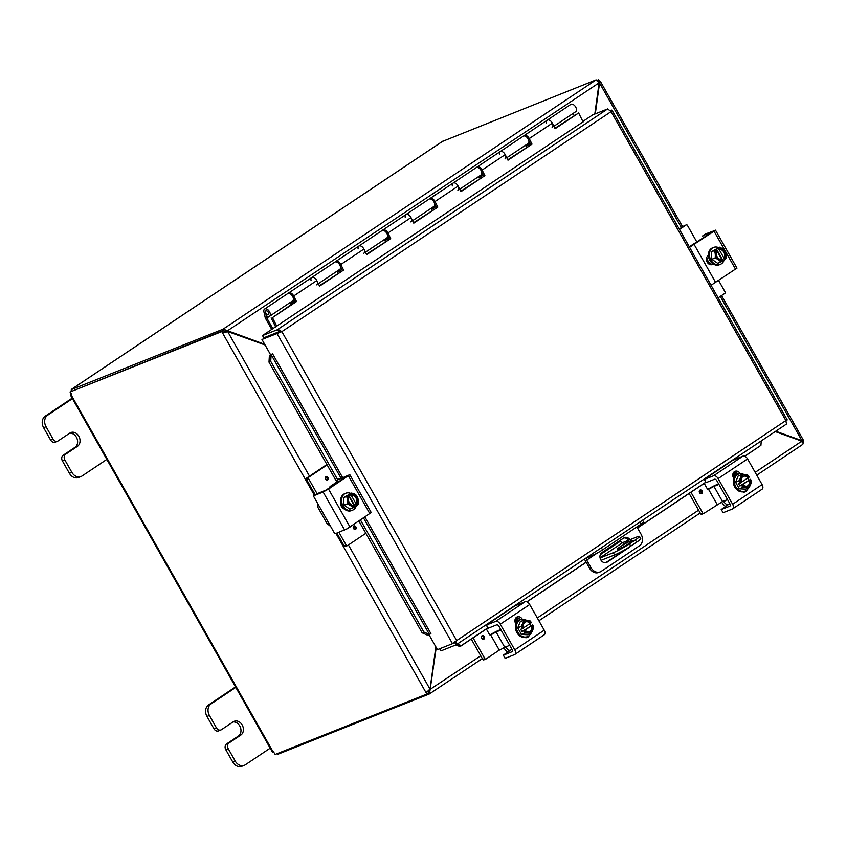 <?xml version="1.0" encoding="UTF-8"?>
<svg xmlns="http://www.w3.org/2000/svg" width="846" height="846" viewBox="0 0 846 846"><rect width="100%" height="100%" fill="white"/><g stroke="black" fill="none" stroke-linecap="round" stroke-linejoin="round"><path stroke-width="1.27" d="M235.526 686.91L208.571 704.93A8.777 7.022 68.3 0 0 205.663 709.931A8.777 7.022 68.3 0 0 206.984 716.456L213.964 728.797A4.389 3.511 68.3 0 0 216.343 730.912A4.389 3.511 68.3 0 0 218.532 730.912L220.975 729.939A4.389 3.511 -111.7 0 1 218.786 729.939A4.389 3.511 -111.7 0 1 216.407 727.824L209.427 715.483A8.777 7.022 -111.7 0 1 208.105 708.959A8.777 7.022 -111.7 0 1 211.014 703.957L236.394 686.994M232.777 762.056A8.777 7.022 68.3 0 0 237.546 766.275A8.777 7.022 68.3 0 0 241.914 766.265L244.357 765.292A8.777 7.022 -111.7 0 1 239.978 765.302A8.777 7.022 -111.7 0 1 235.22 761.083L228.24 748.742A4.389 3.511 -111.7 0 1 227.574 745.474A4.389 3.511 -111.7 0 1 229.033 742.968L226.591 743.941A4.389 3.511 68.3 0 0 225.142 746.447A4.389 3.511 68.3 0 0 225.797 749.715L232.777 762.056L235.22 761.083M220.975 729.939A4.389 3.511 -111.7 0 0 221.504 729.654L233.274 721.786A7.688 6.155 -111.7 0 1 234.194 721.3A7.688 6.155 -111.7 0 1 242.495 725.572A7.688 6.155 -111.7 0 1 240.803 735.1L229.033 742.968M226.591 743.941L238.371 736.073A7.688 6.155 68.3 0 0 240.38 727.296A7.688 6.155 68.3 0 0 233.031 721.955M270.783 747.779L245.403 764.742A8.777 7.022 -111.7 0 1 244.357 765.292M72.153 398.159L45.208 416.179A8.777 7.022 68.3 0 0 42.3 421.181A8.777 7.022 68.3 0 0 43.611 427.706L50.601 440.047A4.389 3.511 68.3 0 0 52.981 442.162A4.389 3.511 68.3 0 0 55.159 442.162L57.602 441.189A4.389 3.511 -111.7 0 1 55.424 441.189A4.389 3.511 -111.7 0 1 53.044 439.074L46.054 426.733A8.777 7.022 -111.7 0 1 44.743 420.208A8.777 7.022 -111.7 0 1 47.651 415.206L73.031 398.244M69.414 473.305A8.777 7.022 68.3 0 0 74.173 477.525A8.777 7.022 68.3 0 0 78.541 477.514L80.983 476.552A8.777 7.022 -111.7 0 1 76.616 476.552A8.777 7.022 -111.7 0 1 71.857 472.332L64.867 459.991A4.389 3.511 -111.7 0 1 64.211 456.724A4.389 3.511 -111.7 0 1 65.66 454.217L63.228 455.19A4.389 3.511 68.3 0 0 61.769 457.697A4.389 3.511 68.3 0 0 62.424 460.964L69.414 473.305L71.857 472.332M57.602 441.189A4.389 3.511 -111.7 0 0 58.131 440.914L69.911 433.036A7.688 6.155 -111.7 0 1 70.831 432.549A7.688 6.155 -111.7 0 1 79.133 436.822A7.688 6.155 -111.7 0 1 77.441 446.35L65.66 454.217M63.228 455.19L74.998 447.323A7.688 6.155 68.3 0 0 77.007 438.545A7.688 6.155 68.3 0 0 69.658 433.205M107.421 459.029L82.041 475.991A8.777 7.022 -111.7 0 1 80.983 476.552M619.187 548.758A8.777 0.888 150.5 0 1 617.432 549.149A8.777 0.888 150.5 0 1 622.275 545.448A8.777 0.888 150.5 0 1 630.957 540.89A8.777 0.888 150.5 0 1 632.713 540.509A8.777 0.888 150.5 0 1 627.869 544.211A8.777 0.888 150.5 0 1 619.187 548.758M623.862 543.819L628.092 541.239L623.862 543.819M635.346 539.938L636.615 542.191A13.166 1.332 -29.5 0 0 640.718 538.87A13.166 1.332 -29.5 0 0 640.75 538.627L639.47 536.375A13.166 1.332 150.5 0 1 639.439 536.628A13.166 1.332 150.5 0 1 635.346 539.938L629.456 543.883A13.166 1.332 150.5 0 1 621.059 548.906A13.166 1.332 150.5 0 1 613.297 552.702L614.566 554.944L601.083 560.316M614.566 554.944A13.166 1.332 -29.5 0 0 622.339 551.158A13.166 1.332 -29.5 0 0 630.725 546.125L629.456 543.883M639.47 536.375A13.166 1.332 150.5 0 0 636.848 536.956L622.804 542.55A2.189 1.29 56.2 0 1 621.63 542.339A2.189 1.29 56.2 0 1 620.509 541.133L620.107 540.414M600.078 557.958L613.297 552.702M636.615 542.191L630.725 546.125M264.692 344.311L223.133 329.126L224.401 331.378L226.739 331.759M226.284 331.59L599.105 82.813L594.801 114.051M595.298 113.85L599.56 82.982C600.618 81.459 600.575 80.867 599.444 81.184L600.279 81.216L682.637 226.781M599.053 83.172L599.56 82.982L681.39 227.616M775.211 431.576L801.839 441.157C803.266 442.807 803.425 443.991 802.336 444.679L756.768 475.166M435.859 646.841L430.022 689.194L426.024 692.62L335.968 533.445M224.401 331.378L223.133 329.126L595.975 79.947L599.105 82.813M482.326 658.59L429.493 693.868L436.24 647.518M429.028 689.934L428.372 691.51M428.298 691.573L429.345 693.963L428.213 691.616M429.62 689.691L480.729 655.766M314.416 495.344L222.593 333.049L227.669 331.526L265.073 344.978M226.22 332.108L224.338 331.886L222.593 333.049L221.768 331.59L223.513 330.426L224.338 331.886M225.512 331.907L227.669 331.526L309.499 476.171M802.875 440.755C803.933 440.301 803.615 440.258 801.913 440.639L775.729 431.227M598.672 81.702L599.444 81.184L598.619 79.725L597.435 80.201M801.194 441.887L803.51 440.406L721.553 295.571M801.204 440.925L801.913 440.639L720.306 296.407M802.907 440.819L803.7 442.215L802.896 442.754M597.657 80.37L598.619 79.725M222.995 329.221L71.297 389.604L71.952 390.757M427.79 691.489L428.594 692.916L426.849 694.08L426.024 692.62M426.849 694.08L275.109 754.484A2.453 1.449 56.2 0 0 273.3 752.221C271.862 751.999 272 751.724 273.723 751.375M277.255 753.627L277.657 754.346L429.345 693.963M596.113 79.852L442.395 141.462M71.149 391.243L71.318 389.625M223.513 330.426L70.028 391.994A2.453 1.449 56.2 0 1 70.969 394.606L71.392 393.771L70.969 394.606L273.3 752.221M70.028 391.994L221.768 331.59M70.504 395.209L272.317 751.946M630.185 546.484A5.488 4.389 -111.7 0 1 629.244 547.394L607.174 562.146A5.488 4.389 -111.7 0 1 606.508 562.495A5.488 4.389 -111.7 0 1 600.808 559.851A5.488 4.389 -111.7 0 1 601.802 552.65L623.862 537.897A5.488 4.389 -111.7 0 1 624.528 537.548A5.488 4.389 -111.7 0 1 629.932 539.706M591.132 554.606L591.777 555.748L586.87 557.704A2.189 1.29 -123.8 0 0 586.733 557.778A2.189 1.29 -123.8 0 0 586.32 558.603A2.189 1.29 -123.8 0 0 586.722 560.084L591.026 567.687L589.577 568.258L585.083 560.316A4.389 2.591 56.2 0 1 584.512 559.026M636.922 526.899L641.078 534.238A8.777 7.022 -111.7 0 1 642.389 540.763A8.777 7.022 -111.7 0 1 639.491 545.776L601.21 571.346A8.777 7.022 -111.7 0 1 600.163 571.907A8.777 7.022 -111.7 0 1 595.796 571.907A8.777 7.022 -111.7 0 1 591.026 567.687M589.577 568.258A8.777 7.022 68.3 0 0 594.347 572.488A8.777 7.022 68.3 0 0 598.714 572.478L600.163 571.907M639.629 522.194L640.824 524.287A8.777 0.888 -29.5 0 0 643.552 522.077A8.777 0.888 -29.5 0 0 643.573 521.919L642.611 520.205M591.777 555.748A8.777 0.888 -29.5 0 0 596.959 553.221A8.777 0.888 -29.5 0 0 602.553 549.868L601.358 547.764M640.824 524.287L602.553 549.868M605.757 562.696L627.288 548.303M628.493 540.287A5.488 4.389 68.3 0 0 623.83 537.919M583.074 121.856L262.503 335.555L278.186 329.411L281.877 331.632L456.671 640.581L452.483 643.669L437.445 649.654L428.975 634.669M340.906 477.969L271.154 354.675L269.388 355.468L268.996 362.151L270.731 361.379L271.122 354.696L272.613 353.861L270.551 354.675L261.964 339.479L280.438 332.214L278.81 331.822L263.772 337.808L262.503 335.555M278.81 331.822L277.541 329.57L607.692 108.912L592.655 114.897L582.862 121.443M272.613 353.861L342.482 477.345M270.688 354.622L269.388 355.468M270.731 361.379L337.713 479.777M360.502 520.057L423.857 632.047L422.133 632.808L427.685 635.251L429.408 634.479L423.857 632.047M429.408 634.479L430.709 633.728M455.455 645.107L460.192 646.492L461.387 645.54L456.999 644.25M461.387 645.54L487.856 627.848M526.825 601.802L586.13 562.167M637.472 527.862L705.723 482.241M744.692 456.195L760.924 445.345L744.829 456.258M761.252 440.914L760.924 445.345M460.192 646.492L487.92 627.965M526.973 601.866L586.193 562.283M637.535 527.967L705.786 482.357M268.996 362.151L337.205 482.706M358.926 521.104L422.133 632.808M610.505 110.593L611.161 110.16L610.41 110.456M439.698 648.755L440.914 650.902L455.952 644.916L456.48 644.557L455.233 641.152L454.683 642.664L452.98 643.341M430.91 633.633L364.954 517.075M280.026 332.256L261.964 339.479M607.692 108.912L611.076 111.619L281.877 331.632L277.647 333.335M786.484 424.005L785.871 420.557L611.076 111.619C612.345 110.445 612.377 109.969 611.161 110.16L612.039 110.244L787.245 419.923M786.643 420.335L786.008 420.758M281.295 331.865L281.877 331.632M454.788 642.6L455.952 644.916L456.671 640.581L785.871 420.557M452.483 643.669L277.002 333.493L278.736 332.33M454.228 642.505L453.498 642.992M554.891 128.296L578.643 112.973L555.092 128.719L552.322 123.146A4.389 2.591 -123.8 0 0 547.256 120.132A4.389 2.591 56.2 0 1 550.524 120.862A4.389 2.591 56.2 0 1 552.131 127.429M507.78 159.788L532.018 144.148L507.991 160.201L505.21 154.628A4.389 2.591 -123.8 0 0 500.155 151.614A4.389 2.591 56.2 0 1 503.423 152.343A4.389 2.591 56.2 0 1 505.03 158.911M528.909 141.948L529.268 142.678A4.389 2.591 56.2 0 1 529.057 142.858A4.389 2.591 56.2 0 1 528.528 143.08M523.769 135.963A4.389 2.591 56.2 0 1 524.182 135.561A4.389 2.591 56.2 0 1 529.236 138.575L532.018 144.148M530.706 144.465L528.824 140.69M460.679 191.27L484.906 175.63L460.88 191.682L458.109 186.109A4.389 2.591 -123.8 0 0 453.044 183.106A4.389 2.591 56.2 0 1 456.311 183.825A4.389 2.591 56.2 0 1 457.919 190.392M481.808 173.441L482.167 174.16A4.389 2.591 56.2 0 1 481.945 174.339A4.389 2.591 56.2 0 1 481.416 174.572M476.658 167.445A4.389 2.591 56.2 0 1 477.07 167.043A4.389 2.591 56.2 0 1 482.125 170.057L484.906 175.63M483.595 175.947L481.723 172.182M413.567 222.752L437.805 207.111L413.779 223.164L410.997 217.591A4.389 2.591 -123.8 0 0 405.943 214.588A4.389 2.591 56.2 0 1 409.21 215.307A4.389 2.591 56.2 0 1 410.818 221.885M434.696 204.922L435.066 205.641A4.389 2.591 56.2 0 1 434.844 205.821A4.389 2.591 56.2 0 1 434.315 206.054M429.557 198.926A4.389 2.591 56.2 0 1 429.969 198.524A4.389 2.591 56.2 0 1 435.024 201.538L437.805 207.111M436.494 207.429L434.611 203.664M366.466 254.234L390.693 238.593L366.667 254.646L363.896 249.073A4.389 2.591 -123.8 0 0 358.831 246.07A4.389 2.591 56.2 0 1 362.099 246.789A4.389 2.591 56.2 0 1 363.706 253.366M387.595 236.404L387.954 237.134A4.389 2.591 56.2 0 1 387.732 237.303A4.389 2.591 56.2 0 1 387.204 237.536M382.445 230.419A4.389 2.591 56.2 0 1 382.857 230.006A4.389 2.591 56.2 0 1 387.912 233.02L390.693 238.593M389.382 238.91L387.51 235.146M319.354 285.715L343.592 270.075L319.566 286.128L316.785 280.565A4.389 2.591 -123.8 0 0 311.73 277.551A4.389 2.591 56.2 0 1 314.998 278.271A4.389 2.591 56.2 0 1 316.605 284.848M340.483 267.886L340.853 268.616A4.389 2.591 56.2 0 1 340.631 268.785A4.389 2.591 56.2 0 1 340.103 269.017M335.344 261.9A4.389 2.591 56.2 0 1 335.756 261.499A4.389 2.591 56.2 0 1 340.811 264.502L343.592 270.075M342.281 270.392L340.399 266.627M288.232 293.382A4.389 2.591 56.2 0 1 288.645 292.98A4.389 2.591 56.2 0 1 293.71 295.984L296.481 301.557L272.454 317.62L276.928 326.577M583.116 121.94L578.643 112.973M294.144 299.822L293.742 300.097A4.389 2.591 56.2 0 1 293.52 300.277A4.389 2.591 56.2 0 1 292.991 300.499M293.382 299.368L293.742 300.097M272.454 317.62L295.169 301.874L293.298 298.109M295.169 301.874L296.481 301.557M271.143 317.937L275.743 327.148M265.803 312.988A2.104 1.248 56.2 0 1 265.887 310.926A2.104 1.248 56.2 0 1 268.319 312.375A2.104 1.248 56.2 0 1 268.235 314.437A2.104 1.248 56.2 0 1 265.803 312.988M268.605 316.605L266.733 317.853L266.712 315.283L266.236 315.611L265.496 312.28A2.189 1.29 56.2 0 1 265.845 310.852A2.189 1.29 56.2 0 1 268.277 312.195A2.189 1.29 56.2 0 1 268.277 314.5A2.189 1.29 56.2 0 1 266.405 313.919L266.881 316.076A4.389 2.591 56.2 0 0 269.504 316.33A4.389 2.591 56.2 0 0 267.886 309.752A4.389 2.591 56.2 0 0 264.618 309.033A4.389 2.591 56.2 0 0 263.92 311.878L265.295 318.001L271.725 329.39M269.504 316.33L292.579 300.901A4.389 2.591 -123.8 0 0 290.971 294.334A4.389 2.591 -123.8 0 0 287.703 293.604L264.618 309.033M506.765 157.747L528.115 143.492A4.389 2.591 -123.8 0 0 526.498 136.915A4.389 2.591 -123.8 0 0 523.24 136.195L477.07 167.043M546.558 122.987A4.389 2.591 56.2 0 1 547.256 120.132L570.817 104.396A4.389 2.591 56.2 0 1 574.085 105.116A4.389 2.591 56.2 0 1 575.692 111.693L553.876 126.266M459.664 189.24L481.004 174.974A4.389 2.591 -123.8 0 0 479.396 168.396A4.389 2.591 -123.8 0 0 476.129 167.677L429.969 198.524M412.552 220.721L433.903 206.456A4.389 2.591 -123.8 0 0 432.295 199.878A4.389 2.591 -123.8 0 0 429.028 199.159L382.857 230.006M365.451 252.203L386.791 237.938A4.389 2.591 -123.8 0 0 385.184 231.36A4.389 2.591 -123.8 0 0 381.916 230.641L335.756 261.499M318.339 283.685L339.69 269.419A4.389 2.591 -123.8 0 0 338.083 262.842A4.389 2.591 -123.8 0 0 334.815 262.123L288.645 292.98M266.733 317.853L272.814 328.66M573.028 113.47L574.138 115.437M530.262 143.577L526.075 146.369L525.451 145.269M483.151 175.059L478.973 177.85L478.35 176.751M436.05 206.54L431.862 209.332L431.238 208.232M388.938 238.022L384.761 240.814L384.137 239.714M341.837 269.504L337.649 272.296L337.025 271.196M294.725 300.986L290.548 303.788L289.924 302.678M499.457 154.469A4.389 2.591 56.2 0 1 500.155 151.614M452.346 185.951A4.389 2.591 56.2 0 1 453.044 183.106M405.245 217.433A4.389 2.591 56.2 0 1 405.943 214.588M358.133 248.914A4.389 2.591 56.2 0 1 358.831 246.07M311.032 280.396A4.389 2.591 56.2 0 1 311.73 277.551M344.269 508.996A4.928 3.944 -111.7 0 1 341.477 506.585A4.928 3.944 -111.7 0 1 340.758 502.799M330.67 526.487L317.557 503.296L317.81 506.786A8.777 0.888 150.5 0 1 317.525 506.722L327.201 523.833A8.777 0.888 -29.5 0 0 327.487 523.896L330.67 526.487L334.339 532.98A1.058 0.624 56.2 0 0 335.45 533.657L347.22 528.739L371.193 512.549M337.808 482.305L337.194 481.226A1.058 0.624 56.2 0 1 337.268 480.073L349.768 474.68L328.523 489.073L323.13 492.002L313.951 495.661L316.404 494.022A1.058 0.624 -123.8 0 0 316.267 494.106M317.525 506.722A8.777 0.888 150.5 0 1 317.546 506.553A8.777 0.888 150.5 0 1 318.233 505.834M316.404 494.022L326.07 490.056L345.771 476.975M317.557 503.296L313.877 496.803A1.058 0.624 56.2 0 1 313.951 495.661M337.268 480.073L345.644 476.742M353.036 493.662A4.928 3.944 -111.7 0 1 357.118 496.623M356.378 505.601A9.126 7.307 -111.7 0 1 352.496 510.223A9.126 7.307 -111.7 0 1 343 505.834A9.126 7.307 -111.7 0 1 345.75 493.26A9.126 7.307 -111.7 0 1 350.73 493.43M352.496 510.223L351.524 510.614A9.126 7.307 -111.7 0 1 342.027 506.225A9.126 7.307 -111.7 0 1 344.766 493.652L345.75 493.26M350.445 493.99A11.326 6.683 56.2 0 1 350.561 494.085L356.875 505.252A11.326 6.683 56.2 0 1 356.885 505.39L354.971 506.162L348.52 494.762L350.445 493.99A9.306 0.941 -29.5 0 0 351.703 493.038A9.306 4.293 22.3 0 1 355.045 494.857A6.578 5.266 68.3 0 0 350.561 494.085M353.057 507.843A9.306 4.293 -157.7 0 0 350.625 505.665A9.306 4.293 -157.7 0 0 347.283 503.846L344.026 505.147L349.8 509.144L353.057 507.843A9.306 0.941 150.5 0 0 355.119 506.574A11.326 6.683 -123.8 0 0 355.109 506.437L354.453 505.263A5.266 4.219 -111.7 0 1 349.303 502.619A5.266 4.219 -111.7 0 1 349.451 496.443L348.795 495.27A11.326 6.683 -123.8 0 0 348.679 495.174L346.754 495.936L348.52 494.762M354.04 505.358L349.197 496.792M356.875 505.252A6.578 5.266 68.3 0 0 358.27 500.557A9.306 5.224 93.1 0 1 358.154 504.438A9.306 0.941 150.5 0 1 356.885 505.39M348.795 495.27A6.578 5.266 68.3 0 0 347.399 499.965A6.578 5.266 68.3 0 0 350.625 505.665A6.578 5.266 68.3 0 0 355.109 506.437M355.849 504.237A5.266 4.219 68.3 0 0 355.997 498.051A5.266 4.219 68.3 0 0 350.847 495.407M351.217 495.259A5.266 4.219 -111.7 0 1 356.367 497.903A5.266 4.219 -111.7 0 1 356.219 504.089M358.27 500.557A6.578 5.266 68.3 0 0 355.045 494.857A9.306 4.293 22.3 0 1 357.477 497.036A9.306 5.224 93.1 0 1 358.27 500.557M347.283 503.846A9.306 5.224 -86.9 0 0 347.399 499.965A9.306 5.224 -86.9 0 0 346.606 496.443A9.306 0.941 -29.5 0 0 348.679 495.174M344.026 505.147L343.349 497.744L346.606 496.443M343.349 497.744L351.703 493.038M365.842 533.308L347.431 545.607A1.058 0.846 -111.7 0 1 346.204 545.173L344.174 545.977A1.058 0.846 68.3 0 0 345.401 546.421L347.167 545.712M308.737 477.229L306.707 478.032A1.058 0.846 68.3 0 0 306.516 479.418L308.547 478.603A1.058 0.846 -111.7 0 1 308.737 477.229L327.148 464.919M336.824 482.03L330.194 486.461A1.058 0.846 68.3 0 0 329.898 487.603M355.299 529.522A1.935 1.544 68.3 0 0 355.521 529.406A1.935 1.544 -111.7 0 1 353.892 525.926A1.935 1.544 -111.7 0 1 355.553 529.395A1.935 1.544 68.3 0 0 353.871 525.937M327.614 479.999A1.935 1.544 -111.7 0 1 325.953 476.541A1.935 1.544 -111.7 0 1 327.614 479.999M306.707 478.032L326.916 464.517M308.547 478.603L317.113 493.747M344.174 545.977L336.877 533.086M315.22 494.804L306.516 479.418M338.908 532.271L346.204 545.173M703.534 237.885L702.92 236.795A1.058 0.624 56.2 0 1 702.984 235.653L705.437 234.014L715.483 230.249L689.564 247.275M711.052 285.271L736.919 268.129M689.268 246.757L711.486 232.544M711.306 264.756L712.84 263.73M713.252 264.005L712.924 264.216A4.928 3.944 -111.7 0 1 712.332 264.534A4.928 3.944 -111.7 0 1 707.013 261.795A4.928 3.944 -111.7 0 1 708.091 255.672L708.419 255.46M702.984 235.653L711.359 232.322M724.218 259.754A9.126 7.307 -111.7 0 1 720.337 264.375A9.126 7.307 -111.7 0 1 710.841 259.986A9.126 7.307 -111.7 0 1 713.59 247.423A9.126 7.307 -111.7 0 1 718.571 247.592M720.337 264.375L719.364 264.766A9.126 7.307 -111.7 0 1 709.857 260.378A9.126 7.307 -111.7 0 1 712.607 247.804L713.59 247.423M720.898 262.006A9.306 4.293 -157.7 0 0 718.466 259.828A9.306 4.293 -157.7 0 0 715.124 258.009L711.867 259.31L717.641 263.296L720.898 262.006A9.306 0.941 150.5 0 0 722.96 260.727A11.326 6.683 -123.8 0 0 722.949 260.6L722.294 259.426A5.266 4.219 -111.7 0 1 717.144 256.782A5.266 4.219 -111.7 0 1 717.292 250.596L716.636 249.422A11.326 6.683 -123.8 0 0 716.52 249.337L718.286 248.153A11.326 6.683 56.2 0 1 718.402 248.248L724.715 259.415A11.326 6.683 56.2 0 1 724.726 259.553L722.812 260.314L716.361 248.914M721.881 259.511L717.038 250.945M716.636 249.422A6.578 5.266 68.3 0 0 715.24 254.128A6.578 5.266 68.3 0 0 718.466 259.828A6.578 5.266 68.3 0 0 722.949 260.6M715.124 258.009A9.306 5.224 -86.9 0 0 715.24 254.128A9.306 5.224 -86.9 0 0 714.447 250.606A9.306 0.941 -29.5 0 0 716.52 249.337M718.286 248.153A9.306 0.941 -29.5 0 0 719.544 247.201A9.306 4.293 22.3 0 1 722.886 249.02A6.578 5.266 68.3 0 0 718.402 248.248M711.867 259.31L711.19 251.907L719.544 247.201M711.19 251.907L714.447 250.606M723.69 258.39A5.266 4.219 68.3 0 0 723.838 252.203A5.266 4.219 68.3 0 0 718.688 249.559M724.715 259.415A6.578 5.266 68.3 0 0 726.111 254.709A6.578 5.266 68.3 0 0 722.886 249.02A9.306 4.293 22.3 0 1 725.318 251.188A9.306 5.224 93.1 0 1 726.111 254.709A9.306 5.224 93.1 0 1 725.995 258.59A9.306 0.941 150.5 0 1 724.726 259.553M719.058 249.411A5.266 4.219 -111.7 0 1 724.208 252.055A5.266 4.219 -111.7 0 1 724.06 258.242M706.78 257.311A8.777 7.022 68.3 0 0 708.07 261.033A8.777 7.022 68.3 0 0 711.497 264.618M706.431 258.707A8.777 7.022 68.3 0 0 707.478 261.266A8.777 7.022 68.3 0 0 710.714 264.735M684.446 225.649A1.058 0.846 68.3 0 0 684.181 225.755L686.212 224.941A1.058 0.846 -111.7 0 1 687.438 225.385L696.977 242.263M718.698 280.65L725.096 291.944A1.058 0.846 -111.7 0 1 724.906 293.329L718.169 297.834M684.181 225.755L679.243 229.044M686.212 224.941L679.475 229.446M529.226 635.494A4.928 3.944 -111.7 0 1 527.893 637.165A4.928 3.944 -111.7 0 1 527.301 637.482A4.928 3.944 -111.7 0 1 524.732 637.44M543.936 634.955A4.389 2.591 -123.8 0 0 544.221 634.807A4.389 2.591 -123.8 0 0 545.036 633.157A4.389 2.591 -123.8 0 0 544.232 630.185L529.712 604.53A4.389 2.591 -123.8 0 0 527.481 602.13A4.389 2.591 -123.8 0 0 525.123 601.707L514.643 606.064L486.291 625.067L495.682 621.387A4.389 2.591 56.2 0 1 498.04 621.81A4.389 2.591 56.2 0 1 500.272 624.211L514.78 649.865A4.389 2.591 56.2 0 1 515.595 652.837A4.389 2.591 56.2 0 1 514.78 654.487A4.389 2.591 56.2 0 1 514.495 654.635L505.316 658.294L503.317 655.174L509.747 650.532M507.833 652.097A8.777 5.182 56.2 0 1 503.719 647.613M509.757 650.637L508.594 649.876A4.389 2.591 56.2 0 1 508.256 649.696A4.389 2.591 56.2 0 1 506.024 647.296L505.728 646.767M512.168 651.621L511.893 651.801A2.189 1.29 -123.8 0 0 512.042 651.727A2.189 1.29 -123.8 0 0 512.443 650.902A2.189 1.29 -123.8 0 0 512.042 649.411L498.95 626.283A2.189 1.29 -123.8 0 0 497.839 625.078A2.189 1.29 -123.8 0 0 496.655 624.866L488.29 628.197L486.503 625.035M503.317 655.174L505.104 658.336M520.174 619.875A4.928 3.944 68.3 0 0 516.261 617.506M526.212 637.704A4.928 3.944 68.3 0 0 526.921 636.837M515.954 624.126L515.711 623.714A4.928 3.944 -111.7 0 1 517.202 616.914A4.928 3.944 -111.7 0 1 522.331 619.293L522.342 619.304M511.893 651.801L503.518 655.132M530.654 633.591A9.126 7.307 -111.7 0 1 528.475 636.086A9.126 7.307 -111.7 0 1 527.375 636.657A9.126 7.307 -111.7 0 1 517.519 631.592A9.126 7.307 -111.7 0 1 519.529 620.277A9.126 7.307 -111.7 0 1 520.628 619.695A9.126 7.307 -111.7 0 1 526.392 620.255M527.375 636.657L526.402 637.049A9.126 7.307 -111.7 0 1 516.546 631.973A9.126 7.307 -111.7 0 1 518.556 620.668A9.126 7.307 -111.7 0 1 519.645 620.086L520.628 619.695M521.971 631.581L532.716 624.908A11.326 1.142 150.5 0 1 532.684 624.951L524.034 630.735A11.326 1.142 150.5 0 1 523.885 630.809L521.971 631.581L520.681 629.297L522.595 628.536A11.326 1.142 -29.5 0 0 522.743 628.451L523.642 627.848A5.266 4.219 -111.7 0 1 525.768 621.81A5.266 4.219 -111.7 0 1 530.484 623.28L531.394 622.667A11.326 1.142 -29.5 0 0 531.436 622.635A9.306 5.499 56.2 0 0 529.818 620.636A9.306 1.935 -5.2 0 0 527.132 620.287A6.578 5.266 68.3 0 0 522.712 623.238A6.578 5.266 68.3 0 0 522.743 628.451M523.621 627.764L530.484 623.28M529.691 623.714L530.802 625.67M522.595 628.536A9.306 5.499 -123.8 0 0 520.977 626.537A9.306 3.564 -55.3 0 0 522.712 623.238A9.306 3.564 -55.3 0 0 523.537 620.298A9.306 1.935 -5.2 0 1 527.132 620.287A6.578 5.266 68.3 0 1 531.394 622.667M532.716 624.908A9.306 5.499 56.2 0 1 533.54 627.224A9.306 3.564 124.7 0 1 532.716 630.164A6.578 5.266 68.3 0 0 532.684 624.951M529.469 631.666A5.266 4.219 68.3 0 0 531.404 625.702M530.114 623.428A5.266 4.219 68.3 0 0 525.578 621.884M524.034 630.735A6.578 5.266 68.3 0 0 528.295 633.115A6.578 5.266 68.3 0 0 532.716 630.164A9.306 3.564 124.7 0 1 530.981 633.464A9.306 1.935 174.8 0 0 528.295 633.115A9.306 1.935 174.8 0 0 524.71 633.125A9.306 5.499 -123.8 0 0 523.885 630.809M531.774 625.554A5.266 4.219 -111.7 0 1 529.659 631.592A5.266 4.219 -111.7 0 1 524.932 630.133M524.71 633.125L521.443 634.415L527.724 634.764L530.981 633.464M521.443 634.415L517.72 627.838L520.977 626.537M517.72 627.838L520.279 621.599L523.537 620.298M529.839 623.608A9.126 7.307 -111.7 0 1 530.854 625.649M517.911 621.165A8.777 7.022 68.3 0 0 517.741 621.228A8.777 7.022 68.3 0 0 516.695 621.778A8.777 7.022 68.3 0 0 515.373 622.994M517.456 621.345A8.777 7.022 68.3 0 0 517.16 621.461A8.777 7.022 68.3 0 0 516.102 622.011A8.777 7.022 68.3 0 0 515.256 622.698M504.681 647.19L496.084 631.994L490.68 634.944L499.288 650.13L509.662 645.212M516.102 618.849L515.595 618.289M489.919 634.965A8.777 0.888 150.5 0 1 493.525 632.882A8.777 0.888 150.5 0 1 498.706 630.355L500.79 629.519M499.288 650.13L486.016 659.002A1.058 0.846 -111.7 0 1 484.8 658.558L482.77 659.372A1.058 0.846 68.3 0 0 483.986 659.806L485.752 659.108M486.355 629.012L489.464 634.5A1.058 0.846 68.3 0 0 490.68 634.944L490.416 635.05M484.282 636.573A1.935 1.544 -111.7 0 1 481.691 638.307A1.935 1.544 -111.7 0 1 484.282 636.573M514.939 621.154L518.947 618.479M496.084 631.994L501.065 630.006M515.161 619.219L518.228 618.003M515.003 619.885L517.699 618.807L514.928 620.668M515.626 618.236L515.743 618.193A1.058 0.846 68.3 0 0 516.081 617.675M484.8 658.558L473.094 637.873M482.77 659.372L471.285 639.079M747.092 489.876A4.928 3.944 -111.7 0 1 745.76 491.558A4.928 3.944 -111.7 0 1 745.167 491.875A4.928 3.944 -111.7 0 1 742.598 491.833M761.802 489.348A4.389 2.591 -123.8 0 0 762.087 489.2A4.389 2.591 -123.8 0 0 762.902 487.55A4.389 2.591 -123.8 0 0 762.098 484.578L747.578 458.923A4.389 2.591 -123.8 0 0 745.347 456.523A4.389 2.591 -123.8 0 0 742.989 456.1L732.509 460.457L704.158 479.46L713.548 475.78A4.389 2.591 56.2 0 1 715.906 476.203A4.389 2.591 56.2 0 1 718.138 478.603L732.647 504.258A4.389 2.591 56.2 0 1 733.461 507.23A4.389 2.591 56.2 0 1 732.647 508.88A4.389 2.591 56.2 0 1 732.361 509.028L723.182 512.687L721.183 509.567L727.613 504.925M725.699 506.479A8.777 5.182 56.2 0 1 721.585 502.006M727.623 505.03L726.46 504.269A4.389 2.591 56.2 0 1 726.122 504.089A4.389 2.591 56.2 0 1 723.89 501.689L723.594 501.16M730.035 506.014L729.76 506.194A2.189 1.29 -123.8 0 0 729.908 506.109A2.189 1.29 -123.8 0 0 730.31 505.284A2.189 1.29 -123.8 0 0 729.908 503.804L716.816 480.676A2.189 1.29 -123.8 0 0 715.705 479.471A2.189 1.29 -123.8 0 0 714.521 479.259L706.156 482.59L704.369 479.428M704.158 479.481L706.156 482.59M721.183 509.567L723.182 512.687M738.04 474.268A4.928 3.944 68.3 0 0 734.127 471.899M744.078 492.097A4.928 3.944 68.3 0 0 744.787 491.23M733.82 478.519L733.577 478.106A4.928 3.944 -111.7 0 1 735.068 471.307A4.928 3.944 -111.7 0 1 740.197 473.675L740.208 473.686M729.76 506.194L721.384 509.525M748.52 487.983A9.126 7.307 -111.7 0 1 746.341 490.469A9.126 7.307 -111.7 0 1 745.241 491.05A9.126 7.307 -111.7 0 1 735.386 485.985A9.126 7.307 -111.7 0 1 737.395 474.669A9.126 7.307 -111.7 0 1 738.495 474.088A9.126 7.307 -111.7 0 1 744.258 474.648M745.241 491.05L744.269 491.441A9.126 7.307 -111.7 0 1 734.413 486.365A9.126 7.307 -111.7 0 1 736.422 475.061A9.126 7.307 -111.7 0 1 737.511 474.479L738.495 474.088M739.838 485.974L750.582 479.301A11.326 1.142 150.5 0 1 750.55 479.344L741.9 485.128A11.326 1.142 150.5 0 1 741.752 485.202L739.838 485.974L738.547 483.69L740.462 482.929A11.326 1.142 -29.5 0 0 740.61 482.844L741.508 482.241A5.266 4.219 -111.7 0 1 743.634 476.203A5.266 4.219 -111.7 0 1 748.35 477.662L749.26 477.059A11.326 1.142 -29.5 0 0 749.302 477.017A9.306 5.499 56.2 0 0 747.684 475.029A9.306 1.935 -5.2 0 0 744.998 474.68A6.578 5.266 68.3 0 0 740.578 477.63A6.578 5.266 68.3 0 0 740.61 482.844M741.487 482.157L748.35 477.662M747.557 478.096L748.668 480.063M740.462 482.929A9.306 5.499 -123.8 0 0 738.844 480.93A9.306 3.564 -55.3 0 0 740.578 477.63A9.306 3.564 -55.3 0 0 741.403 474.691A9.306 1.935 -5.2 0 1 744.998 474.68A6.578 5.266 68.3 0 1 749.26 477.059M750.582 479.301A9.306 5.499 56.2 0 1 751.407 481.607A9.306 3.564 124.7 0 1 750.582 484.557A6.578 5.266 68.3 0 0 750.55 479.344M747.335 486.048A5.266 4.219 68.3 0 0 749.27 480.094M747.98 477.81A5.266 4.219 68.3 0 0 743.444 476.277M741.9 485.128A6.578 5.266 68.3 0 0 746.161 487.508A6.578 5.266 68.3 0 0 750.582 484.557A9.306 3.564 124.7 0 1 748.847 487.856A9.306 1.935 174.8 0 0 746.161 487.508A9.306 1.935 174.8 0 0 742.577 487.518A9.306 5.499 -123.8 0 0 741.752 485.202M749.641 479.946A5.266 4.219 -111.7 0 1 747.526 485.985A5.266 4.219 -111.7 0 1 742.799 484.515M742.577 487.518L739.309 488.808L745.59 489.147L748.847 487.856M739.309 488.808L735.586 482.231L738.844 480.93M735.586 482.231L738.146 475.991L741.403 474.691M747.705 478.001A9.126 7.307 -111.7 0 1 748.721 480.042M735.777 475.558A8.777 7.022 68.3 0 0 735.608 475.611A8.777 7.022 68.3 0 0 734.561 476.171A8.777 7.022 68.3 0 0 733.228 477.377M735.322 475.738A8.777 7.022 68.3 0 0 735.026 475.843A8.777 7.022 68.3 0 0 733.968 476.404A8.777 7.022 68.3 0 0 733.122 477.091M703.756 513.459A1.058 0.846 -111.7 0 1 702.666 512.951L700.636 513.765A1.058 0.846 68.3 0 0 701.725 514.273L703.756 513.459A1.058 0.846 -111.7 0 0 703.883 513.395L722.547 501.583L713.95 486.387L708.282 489.443M733.968 473.242L733.461 472.681M707.785 489.348A8.777 0.888 150.5 0 1 711.391 487.264A8.777 0.888 150.5 0 1 716.573 484.737L718.656 483.912M704.221 483.404L707.33 488.893A1.058 0.846 68.3 0 0 708.546 489.337M702.148 490.966A1.935 1.544 -111.7 0 1 699.557 492.7A1.935 1.544 -111.7 0 1 702.148 490.966M732.805 475.547L736.813 472.872M713.95 486.387L718.931 484.398M733.027 473.612L736.094 472.396M732.869 474.278L735.565 473.2L732.795 475.05M733.493 472.628L733.609 472.586A1.058 0.846 68.3 0 0 733.937 472.068M701.725 514.273A1.058 0.846 68.3 0 0 701.852 514.199L703.618 513.501M702.666 512.951L690.96 492.266M700.636 513.765L689.152 493.472M722.547 501.583L727.528 499.595M211.014 703.957L208.571 704.93M216.407 727.824L213.964 728.797M225.797 749.715L228.24 748.742M240.803 735.1L238.371 736.073M206.984 716.456L209.427 715.483M47.651 415.206L45.208 416.179M53.044 439.074L50.601 440.047M62.424 460.964L64.867 459.991M77.441 446.35L74.998 447.323M43.611 427.706L46.054 426.733M600.036 557.768L622.804 542.55M620.509 541.133L600.258 554.669M537.305 617.95L698.595 510.159M755.171 472.343L801.839 441.157M348.415 544.951L430.022 689.194M443.04 141.028L71.72 389.202M586.722 560.084L597.202 553.094M607.174 562.146L605.799 562.696M629.244 547.394L627.933 547.912M429.44 634.458L363.558 518.006M280.438 332.214L278.186 329.411M552.322 123.146L529.236 138.575M505.21 154.628L482.125 170.057M458.109 186.109L435.024 201.538M410.997 217.591L387.912 233.02M363.896 249.073L340.811 264.502M316.785 280.565L293.71 295.984M266.818 318.064L269.155 316.499M348.393 475.78L369.892 513.776M323.13 492.002L344.629 529.998M350.011 527.058L328.523 489.073M354.876 527.418A1.121 0.899 -111.7 0 1 353.364 528.422A1.121 0.899 -111.7 0 1 354.876 527.418M327.36 480.137A1.935 1.544 68.3 0 0 325.932 476.541M326.926 478.022A1.121 0.899 -111.7 0 1 325.424 479.026A1.121 0.899 -111.7 0 1 326.926 478.022M715.737 282.638L694.238 244.642M714.119 231.36L735.618 269.345M712.924 264.216L711.687 264.713M500.272 624.211L529.712 604.53M509.704 650.733L511.936 649.231M508.383 645.71L506.024 647.296M508.594 649.876L509.281 651.103M544.232 630.185L514.78 649.865M525.123 601.707L495.682 621.387M483.69 639.248A1.935 1.544 68.3 0 0 482.262 635.653M481.956 636.668A1.121 0.899 -111.7 0 1 483.055 638.614A1.121 0.899 -111.7 0 1 481.956 636.668M718.138 478.603L747.578 458.923M727.571 505.115L729.802 503.624M726.249 500.102L723.89 501.689M726.46 504.269L727.148 505.496M762.098 484.578L732.647 504.258M742.989 456.1L713.548 475.78M708.557 489.326L717.154 504.523M701.556 493.63A1.935 1.544 68.3 0 0 700.128 490.046M699.822 491.05A1.121 0.899 -111.7 0 1 700.922 492.996A1.121 0.899 -111.7 0 1 699.822 491.05M700.192 512.983L538.902 620.774M71.582 389.255L442.691 141.229M456.237 644.758L786.315 424.163M294.165 299.844L293.52 300.277M435.479 205.398L434.844 205.821M547.256 120.132L524.182 135.561M529.691 142.435L529.057 142.858M337.194 480.116L339.648 478.476M313.877 495.703L316.33 494.064M371.267 512.591L349.779 474.595M347.304 545.681L345.274 546.484M715.494 230.165L736.993 268.161M702.92 235.685L705.374 234.056M706.421 259.489L708.102 262.567L710.376 264.671M686.339 224.877L684.308 225.681M544.221 634.807L514.78 654.487M488.079 628.25L486.291 625.088M517.741 621.228L517.16 621.461M514.981 621.334L515.563 621.101M514.96 621.419L516.145 620.869M519.169 620.308L514.981 621.556M515.87 622.18L515.246 622.656M525.599 637.673L526.212 637.112M483.859 659.88L485.89 659.066M762.087 489.2L732.647 508.88M735.608 475.611L735.026 475.843M732.826 475.727L733.429 475.494M732.826 475.812L734.011 475.262M737.035 474.701L732.848 475.949M733.736 476.573L733.112 477.049M743.465 492.065L744.078 491.505"/></g></svg>
